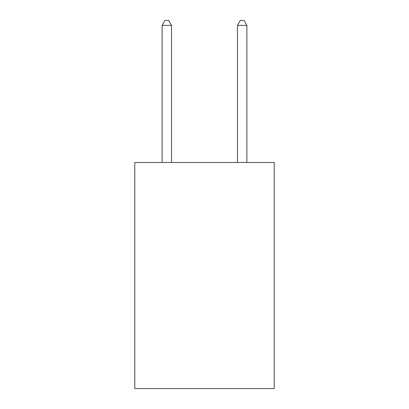 <?xml version="1.0" encoding="UTF-8"?>
<svg xmlns="http://www.w3.org/2000/svg" width="409" height="409" viewBox="0 0 409 409"><rect width="100%" height="100%" fill="white"/><g stroke="black" fill="none" stroke-linecap="round" stroke-linejoin="round"><path stroke-width="0.61" d="M274.204 162.491L274.204 388.55L134.796 388.55L134.796 162.491L274.204 162.491M171.535 162.491L171.535 25.348L162.112 25.348L162.112 162.491M162.112 25.348L164.939 20.45L168.707 20.45L171.535 25.348M246.888 162.491L246.888 25.348L237.465 25.348L237.465 162.491M237.465 25.348L240.293 20.45L244.061 20.45L246.888 25.348"/></g></svg>
